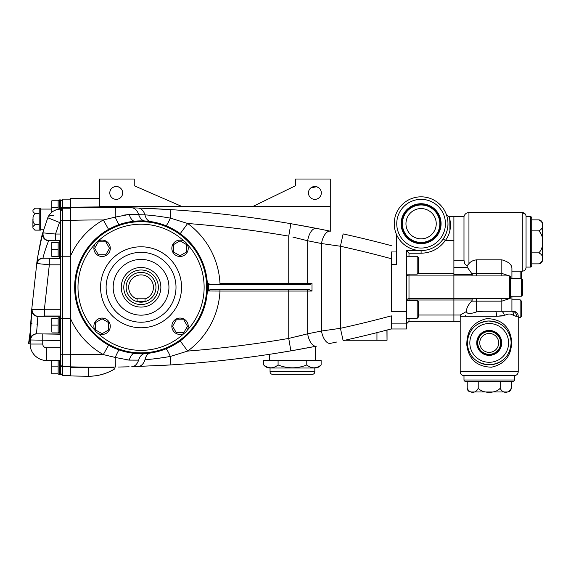 <?xml version="1.0" encoding="UTF-8"?>
<svg xmlns="http://www.w3.org/2000/svg" width="571" height="571" viewBox="0 0 571 571"><rect width="100%" height="100%" fill="white"/><g stroke="black" fill="none" stroke-linecap="round" stroke-linejoin="round"><path stroke-width="0.86" d="M520.131 271.196L520.131 278.341M521.323 271.196L521.323 278.341M439.82 223.704A18.722 18.722 0 0 0 421.098 204.982A18.722 18.722 0 0 0 402.377 223.704A18.722 18.722 0 0 0 421.098 242.418A18.722 18.722 0 0 0 439.82 223.704M441.076 223.704A19.971 19.971 0 0 0 421.098 203.726A19.971 19.971 0 0 0 401.127 223.704A19.971 19.971 0 0 0 421.098 243.674A19.971 19.971 0 0 0 441.076 223.704M440.562 223.704A19.457 19.457 0 0 0 421.098 204.24A19.457 19.457 0 0 0 401.641 223.704A19.457 19.457 0 0 0 421.098 243.16A19.457 19.457 0 0 0 440.562 223.704M436.237 223.704A15.139 15.139 0 0 0 421.098 208.565A15.139 15.139 0 0 0 405.96 223.704A15.139 15.139 0 0 0 421.098 238.842A15.139 15.139 0 0 0 436.237 223.704M471.832 275.921L472.288 274.558L471.667 273.402L501.83 273.402L501.83 259.834C508.261 261.632 511.63 264.387 511.923 268.113L511.923 278.341L511.923 271.196L522.265 271.196L522.265 212.54L468.948 212.54C466.314 212.719 464.666 214.089 463.987 216.637L453.895 216.637L453.895 298.633L408.993 298.633A2.52 2.52 0 0 0 406.581 300.41M396.752 223.704A24.346 24.346 0 0 0 421.098 248.05A24.346 24.346 0 0 0 445.444 223.704A24.346 24.346 0 0 0 421.098 199.358A24.346 24.346 0 0 0 396.752 223.704M449.905 230.655C449.919 219.721 449.655 215.26 449.113 217.265C450.205 219.221 452.789 231.062 445.323 240.491C439.327 248.692 431.255 252.939 421.098 253.231L408.993 253.231L406.466 250.576L421.098 250.569A26.866 26.866 0 0 1 394.233 223.704A26.866 26.866 0 0 1 421.098 196.831A26.866 26.866 0 0 1 447.971 223.704A26.866 26.866 0 0 1 421.098 250.569L421.262 250.569M447.971 223.704C446.308 212.062 446.308 212.062 447.971 223.704L447.971 223.696C448.156 228.457 446.579 233.532 443.246 238.921L445.323 240.491L453.895 240.491M447.942 222.49L447.892 221.712M447.828 220.934L447.628 219.45M447.621 219.4L447.443 218.415M446.8 215.874L446.679 215.467M501.83 259.834L476.607 259.834C473.231 260.24 470.675 261.511 468.948 263.631L466.999 265.858L464.73 263.852L463.987 260.19L453.895 260.19L453.895 216.637L448.885 216.637L446.522 214.996M447.771 220.449L447.685 219.828M447.557 219.028L447.271 217.63M406.466 250.569L406.466 328.982L391.328 328.982L391.328 323.885L406.466 323.885M501.83 275.921L501.83 273.402L509.403 275.921L408.993 275.921A2.52 2.52 0 0 1 406.581 274.144A2.52 2.52 0 0 0 408.993 275.921A2.52 2.52 0 0 1 406.581 274.144A2.52 2.52 0 0 0 408.993 275.921L408.993 299.996A2.52 1.156 0 0 0 407.052 300.41M396.374 234.217L396.374 264.573L391.328 264.573L391.328 311.345L406.466 311.345M391.328 253.638L391.328 251.961L396.374 251.961M391.328 264.573L391.328 258.713A1122.679 1122.679 0 0 0 340.416 246.244L321.494 243.539A12.612 6.21 -78.2 0 1 330.373 231.191L330.274 231.169A1135.291 1135.291 0 0 0 316.391 228.371L330.373 231.191M511.923 296.221L511.923 299.782L520.131 299.782L520.131 317.662L518.232 317.662L518.232 371.792L518.232 316.291A5.046 5.046 0 0 0 513.186 311.245L511.923 311.245L511.923 296.221L511.923 311.245L501.83 311.245L501.83 301.153L509.403 298.633A1.263 1.263 0 0 0 510.66 297.37L510.66 277.185L509.403 275.921A1.263 1.263 0 0 1 510.66 277.185L510.66 297.37L509.403 298.633L453.895 298.633L453.895 321.337L408.993 321.337L406.466 323.857M449.998 230.22L450.419 227.251M450.469 226.309L450.49 225.752M450.462 224.21L450.269 222.062M476.5 391.977L471.011 391.977A3.783 3.783 0 0 1 467.235 388.451A3.783 3.783 0 0 0 471.011 391.977L507.426 391.977A3.783 3.783 0 0 0 511.209 388.194A3.783 3.783 0 0 1 507.426 391.977A3.783 3.783 0 0 0 511.209 388.194L511.209 381.257L465.251 381.257L467.221 381.257L465.251 381.257L467.221 381.257L465.251 381.257L467.221 381.257L467.221 388.194C469.412 393.69 476.057 393.662 478.22 388.194C482.616 393.683 495.835 393.676 500.217 388.194C502.401 393.69 509.047 393.662 511.209 388.194M465.251 381.257A1.263 1.263 0 0 1 463.987 379.993A1.263 1.263 0 0 0 465.251 381.257A1.263 1.263 0 0 1 463.987 379.993L463.987 375.575A3.783 3.783 0 0 1 460.205 371.792L518.232 371.792C518.004 374.091 516.748 375.354 514.45 375.575L463.987 375.575A3.783 3.783 0 0 1 460.205 371.792A3.783 3.783 0 0 0 463.987 375.575L514.45 375.575L514.45 379.993A1.263 1.263 0 0 1 513.186 381.257L478.22 381.257L478.22 388.194M463.987 379.993L514.45 379.993L514.45 375.575C516.748 375.354 518.004 374.091 518.232 371.792C518.004 374.091 516.748 375.354 514.45 375.575M500.217 388.194L500.217 381.257M542.45 254.587L542.45 229.142L542.45 254.587M538.667 219.871L531.729 219.871L531.729 217.901A1.263 1.263 0 0 0 530.466 216.637A1.263 1.263 0 0 1 531.729 217.901L531.729 265.836A1.263 1.263 0 0 1 530.466 267.092L530.466 216.637L526.048 216.323L526.048 267.092L530.466 267.092A1.263 1.263 0 0 0 531.729 265.836L531.729 263.859L531.729 265.836L531.729 263.859L531.729 265.836L531.729 263.859L538.667 263.859C544.163 261.675 544.134 255.03 538.667 252.86C544.156 248.464 544.149 235.252 538.667 230.87C544.163 228.685 544.134 222.04 538.667 219.871A3.783 3.783 0 0 1 542.45 223.661L542.45 260.076A3.783 3.783 0 0 1 538.924 263.852A3.783 3.783 0 0 0 542.45 260.076A3.783 3.783 0 0 1 538.924 263.852M538.667 230.87L531.729 230.87M538.667 252.86L531.729 252.86M467.235 388.451A3.783 3.783 0 0 0 471.011 391.977M511.209 381.257L513.186 381.257M531.729 217.901L531.729 219.871L531.729 217.901A1.263 1.263 0 0 0 530.466 216.637M542.45 223.661L542.45 229.142L542.45 223.661M530.466 267.092A1.263 1.263 0 0 0 531.729 265.836M500.646 342.9A11.427 11.427 0 0 0 489.219 331.473A11.427 11.427 0 0 0 477.791 342.9A11.427 11.427 0 0 0 489.219 354.327A11.427 11.427 0 0 0 500.646 342.9M501.695 342.9A12.476 12.476 0 0 0 489.219 330.423A12.476 12.476 0 0 0 476.742 342.9A12.476 12.476 0 0 0 489.219 355.376A12.476 12.476 0 0 0 501.695 342.9M501.274 342.9A12.055 12.055 0 0 0 489.219 330.845A12.055 12.055 0 0 0 477.163 342.9A12.055 12.055 0 0 0 489.219 354.955A12.055 12.055 0 0 0 501.274 342.9M498.676 342.9A9.464 9.464 0 0 0 489.219 333.443A9.464 9.464 0 0 0 479.754 342.9A9.464 9.464 0 0 0 489.219 352.364A9.464 9.464 0 0 0 498.676 342.9M511.031 340.844C509.025 328.354 501.402 321.744 488.162 321.016C475.272 322.772 468.32 330.067 467.306 342.9L467.406 344.948C469.412 357.446 477.035 364.062 490.275 364.783C503.179 363.02 510.131 355.726 511.124 342.9A21.912 21.912 0 0 1 489.219 364.812A21.912 21.912 0 0 1 467.306 342.9A21.912 21.912 0 0 1 489.219 320.988A21.912 21.912 0 0 1 511.124 342.9L511.031 340.844L511.595 340.609C511.916 355.141 505.228 364.012 491.524 367.203C476.992 366.718 468.762 359.373 466.835 345.184C466.521 330.666 473.209 321.801 486.906 318.597C501.445 319.082 509.675 326.419 511.595 340.609M466.999 265.858L467.421 267.456L471.667 273.402M513.522 315.556A5.046 4.011 121.4 0 0 511.923 311.245A5.046 4.782 90 0 1 516.705 316.291L513.522 315.556C511.159 313.579 508.147 313.536 504.486 315.442L496.599 316.291L502.651 315.906M473.659 360.537L474.779 361.629M470.839 302.016L471.667 301.153C468.463 304.507 466.743 307.619 466.514 310.474L466.514 311.773C467.107 314.021 470.468 314.05 476.607 311.866L483.123 311.245L495.314 311.245A5.046 1.285 90 0 1 496.599 316.291L460.205 316.291L460.205 371.792M515.363 316.17L516.362 316.284M504.486 315.442A5.046 2.505 67.6 0 0 501.83 311.245L495.314 311.245M501.83 298.633L501.83 301.153L471.667 301.153L472.288 299.996L453.895 299.996L453.895 321.337L460.205 321.337M460.205 316.291L460.39 314.949L466.514 311.466M465.665 315.428L466.007 316.291M468.948 263.631L468.948 212.54C466.314 212.719 464.666 214.089 463.987 216.637L463.987 260.19M408.993 300.41L408.993 299.996L453.895 299.996L453.895 275.921M526.048 241.868L526.048 267.092M471.832 298.633L472.288 299.996L471.832 298.633M93.88 248.299A8.201 8.201 0 0 0 102.081 256.5A8.201 8.201 0 0 0 110.282 248.299A8.201 8.201 0 0 0 102.081 240.098A8.201 8.201 0 0 0 93.88 248.299M171.842 248.299A8.201 8.201 0 0 0 180.043 256.5A8.201 8.201 0 0 0 188.237 248.299A8.201 8.201 0 0 0 180.043 240.098A8.201 8.201 0 0 0 171.842 248.299M171.842 326.255A8.201 8.201 0 0 0 180.043 334.456A8.201 8.201 0 0 0 188.237 326.255A8.201 8.201 0 0 0 180.043 318.061A8.201 8.201 0 0 0 171.842 326.255M93.88 326.255A8.201 8.201 0 0 0 102.081 334.456A8.201 8.201 0 0 0 110.282 326.255A8.201 8.201 0 0 0 102.081 318.061A8.201 8.201 0 0 0 93.88 326.255M120.196 187.852C117.562 186.103 114.914 186.103 112.266 187.852C114.899 186.103 117.54 186.103 120.196 187.852L118.34 186.838M316.512 186.696L318.846 187.852L317.155 186.903M316.634 186.731L310.917 187.852M270.047 368.01L270.047 371.792A2.52 2.52 0 0 0 272.567 374.319L312.301 374.319A2.52 2.52 0 0 0 314.821 371.792L314.821 368.01L270.047 368.01A8.087 8.087 0 0 1 263.738 364.983L263.738 360.444L321.13 360.444L321.13 364.983C316.334 368.745 311.552 368.745 306.784 364.983C297.22 368.745 287.656 368.745 278.084 364.983C273.295 368.745 268.513 368.745 263.738 364.983L264.102 365.397M314.821 368.01A8.087 8.087 0 0 0 321.13 364.983M315.392 360.444L315.392 346.376L308.954 347.611M304.75 348.389L301.481 348.988M299.725 349.309L297.755 349.659M297.27 349.745L292.937 350.501M291.717 350.715L276.107 353.292M269.476 360.444L269.476 354.32M32.904 219.157L32.904 228.107L32.904 219.157M34.61 230.013L35.373 230.134C32.069 228.3 32.069 226.473 35.373 224.646C33.496 223.489 32.74 221.655 33.082 219.157C32.74 216.659 33.503 214.832 35.373 213.675L39.213 213.675L39.213 208.187L40.477 208.187L40.477 230.134L39.213 230.134L39.213 213.675M206.652 287.277A65.594 65.594 0 0 1 141.058 352.871A65.594 65.594 0 0 1 75.465 287.277A65.594 65.594 0 0 1 141.058 221.684A65.594 65.594 0 0 1 206.652 287.277A65.594 65.594 0 0 0 141.058 221.684A65.594 65.594 0 0 0 75.465 287.277M59.398 256.75L58.135 256.75L58.135 242.118L59.398 242.118M58.135 209.3L58.135 200.4L59.398 200.4M59.398 332.436L58.135 332.436L58.135 317.804L59.398 317.804M58.135 374.162L59.398 374.162L58.135 374.162L58.135 360.444M60.654 332.907L59.398 332.907L59.398 317.34L60.654 317.34M60.654 257.221L59.398 257.221L59.398 241.654L60.654 241.654M59.398 209.129L59.398 199.929L60.654 199.929L60.654 209.072C54.359 209.528 50.07 212.426 47.786 217.765L47.229 219.171M59.398 374.626L60.654 374.626L59.398 374.626L59.398 360.444M60.654 374.626L60.654 211.591A2.02 1.749 180 0 1 62.674 209.843L62.674 220.327L70.419 220.327L70.419 256.229A77.164 77.164 0 0 1 103.315 219.978L115.221 217.108L103.315 219.978A1122.679 1122.679 0 0 0 70.419 220.327L70.419 207.237L99.433 206.895L70.419 207.237L70.419 198.644L99.433 198.644M30.127 343.935L28.55 343.599L30.399 330.423L30.648 325.02M137.09 298.997L137.09 298.219L145.034 298.219L145.034 298.997A12.376 12.376 0 0 0 141.058 274.901A12.376 12.376 0 0 0 137.09 298.997L137.09 301.638A14.896 14.896 0 0 1 141.058 272.381A14.896 14.896 0 0 1 145.034 301.638A14.896 14.896 0 0 1 137.09 301.638L145.034 301.638L141.058 302.18L137.09 301.638M123.779 287.277A17.28 17.28 0 0 0 141.058 304.557A17.28 17.28 0 0 0 158.345 287.277A17.28 17.28 0 0 0 141.058 269.997A17.28 17.28 0 0 0 123.779 287.277M160.865 287.277A19.807 19.807 0 0 1 141.058 307.084A19.807 19.807 0 0 1 121.259 287.277A19.807 19.807 0 0 1 141.058 267.471A19.807 19.807 0 0 1 160.865 287.277M176.004 287.277A34.945 34.945 0 0 1 141.058 322.222A34.945 34.945 0 0 1 106.113 287.277A34.945 34.945 0 0 1 141.058 252.332A34.945 34.945 0 0 1 176.004 287.277M181.549 287.277A40.491 40.491 0 0 1 141.058 327.768A40.491 40.491 0 0 1 100.567 287.277A40.491 40.491 0 0 1 141.058 246.786A40.491 40.491 0 0 1 181.549 287.277M113.186 287.277A27.879 27.879 0 0 1 141.058 259.398A27.879 27.879 0 0 1 168.937 287.277A27.879 27.879 0 0 1 141.058 315.156A27.879 27.879 0 0 1 113.186 287.277M182.07 206.574L134.249 185.753L134.249 179.023L99.433 179.023L99.433 207.352L62.674 207.716L62.674 199.143L70.419 199.143M114.364 369.066L114.4 369.116A49.027 49.027 0 0 1 88.733 376.239A1144.37 1144.37 0 0 1 88.455 376.232A1144.37 1144.37 0 0 1 70.419 375.925L70.419 354.227A1122.679 1122.679 0 0 0 103.315 354.577L115.221 357.453L103.315 354.577A77.164 77.164 0 0 1 70.419 318.332L70.419 256.229L62.674 256.229L62.674 318.332L70.419 318.332L70.419 354.227L62.674 354.227L62.674 366.339L70.419 366.339M93.851 367.189L88.327 367.153L88.455 376.232A49.563 49.563 0 0 0 114.486 368.994L113.393 367.274L88.319 367.631A1135.769 1135.769 0 0 1 70.419 367.324L70.419 366.846L62.674 366.846L62.674 375.418L70.419 375.418L62.674 375.418L60.654 373.405L62.674 375.418M108.583 345.184A66.386 66.386 0 0 0 207.451 287.277A66.386 66.386 0 0 0 108.583 229.378A66.386 66.386 0 0 0 108.583 345.184L103.315 354.577M118.982 224.667A12.612 1.199 67.7 0 1 115.221 217.108L129.217 214.446L144.977 214.86C152.471 215.374 160.929 216.466 170.344 218.115A12.612 1.363 -68 0 1 165.89 225.709L150.501 221.562L145.091 221.013L134.799 221.184A12.612 5.446 -95.4 0 1 129.217 214.446L123.05 215.231M306.563 240.47L307.669 240.755L307.669 283.494L311.994 283.494L311.994 291.06L309.468 289.804L209.793 289.804L208.401 290.996L219.971 291.06L208.401 290.996A67.442 67.442 0 0 0 208.401 283.559L209.036 283.551M153.471 365.89L170.886 364.919L170.344 356.44L187.659 351.079A1122.679 1122.679 0 0 0 288.748 338.425L288.748 291.06L219.971 291.06A79.005 79.005 0 0 1 187.659 351.079L180.215 340.887M312.544 186.924L315.47 186.51L312.615 186.895M321.316 192.919A6.431 6.431 0 0 0 314.878 186.489A6.431 6.431 0 0 0 308.447 192.919A6.431 6.431 0 0 0 314.878 199.35A6.431 6.431 0 0 0 321.316 192.919M316.991 186.838L318.846 187.852M122.665 192.919A6.431 6.431 0 0 0 116.227 186.489A6.431 6.431 0 0 0 109.796 192.919A6.431 6.431 0 0 0 116.227 199.35A6.431 6.431 0 0 0 122.665 192.919M113.022 187.345L113.886 186.924M113.957 186.895L117.862 186.696M386.917 330.074L387.038 340.259L387.038 330.038L387.038 340.259L344.813 340.259M306.784 364.983L306.784 360.444M278.084 364.983L278.084 360.444M384.183 330.787L385.646 330.402M376.953 332.636C389.914 329.31 389.914 329.31 376.953 332.636L376.953 340.259M386.788 330.102L386.167 330.266L386.788 330.102M383.905 330.859L382.877 331.123L383.905 330.859M89.711 367.167L92.623 367.182M103.558 367.196L106.006 367.182M110.446 367.146L112.601 367.117M95.086 367.196L97.841 367.203M97.984 367.203L99.989 367.203M100.082 367.203L103.744 367.189M110.417 367.146L112.102 367.124M129.132 366.803L118.547 367.032M122.158 366.967L124.05 366.925M290.875 350.858A1135.291 1135.291 0 0 1 170.886 364.919A1135.291 1135.291 0 0 0 290.875 350.858L288.748 338.425L307.669 333.799A12.612 6.217 79 0 0 316.391 346.183L291.453 350.758M297.477 349.709L304.257 348.481M336.926 341.979L331.194 343.192M170.886 364.919L131.758 366.725A12.612 8.108 88.3 0 0 138.625 360.13L129.217 360.108L115.221 357.453L115.356 367.082A1135.291 1135.291 0 0 1 70.419 366.846A1135.291 1135.291 0 0 0 115.356 367.082M94.957 367.196L108.276 367.16M94.943 367.196L97.976 367.203M98.141 367.203L104.193 367.189M279.754 352.714L283.523 352.1M285.843 351.715L288.833 351.208M297.698 349.666L301.003 349.074M303.629 348.595L304.671 348.41M305.92 348.174L307.719 347.839M310.481 347.318L315.392 346.376M391.328 251.961L391.328 258.713M391.328 315.849L391.328 328.903A1135.291 1135.291 0 0 1 343.128 340.63L340.416 328.311A1122.679 1122.679 0 0 0 391.328 315.849M35.373 213.675C32.069 211.841 32.069 210.014 35.373 208.187L39.213 208.187M32.904 228.107L35.373 230.134L39.213 230.134M35.373 224.646L39.213 224.646M50.269 213.74L49.334 214.924M50.127 213.911L51.504 212.519M60.654 318.332L62.674 318.332L62.674 354.227L60.654 354.227L60.654 360.444L46.529 360.444A16.402 16.402 0 0 1 30.127 344.042C30.013 348.174 31.612 352.043 34.931 355.64C38.528 358.959 42.397 360.558 46.529 360.444C42.397 360.558 38.535 358.959 34.931 355.64C31.612 352.043 30.013 348.174 30.127 344.042L31.698 309.675L36.772 263.502C36.701 261.275 41.597 235.031 42.739 232.84L47.786 217.765A13.875 13.875 0 0 1 60.654 209.072L60.654 210.235A2.02 2.02 0 0 1 62.674 208.215L70.419 208.215M30.805 322.13L30.663 324.721L30.805 322.13A1.513 1.513 0 0 0 32.005 323.7A1.513 1.513 0 0 1 30.805 322.13L31.426 313.044M30.613 325.656L30.663 324.721M32.383 309.489L31.698 309.675L31.641 310.36M31.548 311.488L31.426 313.015M30.791 322.415L30.72 323.6M30.698 324.057L30.67 324.549M35.316 275.015L35.152 276.4M60.654 240.334L55.515 240.334L55.515 234.039L59.484 222.476L55.515 234.039L42.739 232.84L37.9 255.879M37.258 260.055L36.858 262.867M60.654 364.855L60.654 364.319A2.02 2.02 0 0 0 62.674 366.339L62.674 366.846L60.654 366.846M60.654 264.83L49.32 264.83L36.772 263.502A6.31 6.217 7.8 0 1 43.018 258.142L60.654 258.535M60.654 316.305L38.207 316.305A6.31 6.081 77.2 0 1 32.126 309.503L44.352 309.725L44.352 316.02L37.979 316.413L36.465 333.828L60.654 334.221M60.654 340.516L30.156 339.966A6.31 6.217 0.7 0 1 36.465 333.828M60.654 207.716L62.674 207.716L60.654 209.072L62.303 208.215A2.02 2.02 0 0 0 60.654 209.072A13.875 13.875 0 0 0 47.786 217.765L59.484 222.476A1.263 1.263 0 0 1 60.654 221.684M62.674 207.987L62.31 208.215A2.02 2.02 0 0 0 60.654 209.072M70.419 207.887L70.419 207.237M70.419 318.332L70.419 287.277M167.039 217.544L170.344 218.115L170.886 209.636A1135.291 1135.291 0 0 0 138.089 208.03L170.886 209.636A1135.291 1135.291 0 0 1 290.875 223.696L316.391 228.371A12.612 6.217 -79 0 0 307.669 240.755L292.859 237.086M115.221 217.108L115.356 207.473A1135.291 1135.291 0 0 0 70.419 207.716A1135.291 1135.291 0 0 1 115.356 207.473L131.758 207.83A1135.291 1135.291 0 0 0 120.545 207.559M134.485 214.318L138.625 214.432A12.612 8.108 -88.3 0 0 131.758 207.83L138.089 208.03A12.612 8.108 -88 0 1 144.977 214.86A12.612 7.616 -81.8 0 0 150.501 221.562M310.431 227.229L303.358 225.909M297.855 224.917L297.484 224.846M99.433 206.574L330.274 206.574L330.274 179.023L295.464 179.023L295.464 185.753L252.675 206.574M294.422 237.457L296.014 237.836M303.265 334.927L297.598 336.34M170.344 218.115L187.659 223.482L180.215 233.667M125.955 359.801L129.217 360.108A12.612 5.446 -84.6 0 1 134.799 353.37L140.159 353.663M129.217 360.108L138.625 360.13A12.612 7.965 -93.5 0 1 145.091 353.542L150.501 352.992A12.612 7.616 -98.2 0 0 144.977 359.701L150.637 359.209M161.607 350.408L159.116 351.165M154.213 352.35L150.537 352.985M331.751 244.988L332.672 245.123M331.722 329.574L330.966 329.681M311.994 291.06L307.669 291.06L307.669 333.799L321.494 331.016L340.416 328.311L340.416 246.244L343.128 233.924A1135.291 1135.291 0 0 1 391.328 245.651A1135.291 1135.291 0 0 0 343.128 233.924M132.037 214.339L129.374 214.439M156.854 216.045L150.994 215.388M288.748 236.13A1122.679 1122.679 0 0 0 187.659 223.482A79.005 79.005 0 0 1 219.971 283.494L288.748 283.494L288.748 236.13L290.875 223.696A1135.291 1135.291 0 0 0 170.886 209.636M165.89 348.852A12.612 1.363 68 0 1 170.344 356.44C160.943 358.088 152.493 359.18 144.977 359.701A12.612 8.108 88 0 1 138.089 366.525M307.669 240.755L321.494 243.539L321.494 331.016A12.612 6.21 78.2 0 0 330.373 343.364M156.954 358.495L166.996 357.025M108.583 229.378L103.315 219.978M118.982 349.887A12.612 1.199 -67.7 0 0 115.221 357.453M311.994 283.494L309.468 284.758L209.793 284.758L208.401 283.559M330.274 206.574L330.274 231.169M134.249 185.753L134.249 179.023M295.464 179.023L295.464 185.753M145.034 298.997L145.034 301.638M60.654 258.249L43.203 258.249A6.31 6.095 -76.7 0 0 37.158 263.716L37.401 263.759M48.242 264.758L48.663 264.787M28.943 343.678L30.277 334.021M55.515 240.334L48.828 240.726C47.743 241.904 42.982 256.764 43.018 258.142M36.994 324.756L37.079 323.8M37.265 322.073L37.857 317.283M45.923 247.921L46.672 245.837M46.986 245.016L47.893 242.796M48.342 241.776L48.635 241.14M60.654 309.725L44.352 309.725L49.32 264.83L49.32 258.535M42.739 232.84A6.31 6.21 15.4 0 0 48.828 240.726M43.21 232.697A6.31 6.045 78.1 0 0 49.092 240.619L60.654 240.619M30.57 340.159A6.31 6.088 -76.9 0 1 36.665 333.935L60.654 333.935M31.698 309.675A6.31 6.217 4.8 0 0 37.979 316.413M53.638 215.517A6.31 4.44 -158.1 0 0 47.786 217.765M58.135 366.846L51.825 366.846L51.825 373.784L58.135 373.784M51.825 366.846L51.825 360.444M51.825 212.241L51.825 200.778L58.135 200.778M51.825 207.716L58.135 207.716M58.135 256.372L51.825 256.372L51.825 242.497L58.135 242.497M51.825 249.434L58.135 249.434M58.135 332.058L51.825 332.058L51.825 318.183L58.135 318.183M51.825 325.12L58.135 325.12M95.628 329.988L102.081 333.714L108.54 329.988L108.54 322.529L102.081 318.804L95.628 322.529L95.628 329.988M183.769 332.715L187.495 326.255L183.769 319.803L176.311 319.803L172.585 326.255L176.311 332.715L183.769 332.715M186.496 244.574L180.043 240.841L173.584 244.574L173.584 252.025L180.043 255.751L186.496 252.025L186.496 244.574M98.355 241.84L94.629 248.299L98.355 254.752L105.806 254.752L109.539 248.299L105.806 241.84L98.355 241.84M417.194 300.41L418.386 301.602L418.386 317.098L417.194 318.29L417.194 300.41L406.466 300.41M417.194 256.265L418.386 257.457L418.386 272.952L417.194 274.144L417.194 256.265L406.466 256.265M521.387 296.221L522.579 295.029L522.579 279.533L521.387 278.341L521.387 296.221L510.66 296.221M521.323 300.974L520.131 299.782L521.323 300.974L521.323 316.47L520.131 317.662L521.323 316.47M408.993 253.231L408.993 256.265M417.794 273.538L453.895 273.538M408.993 318.29L408.993 321.337M408.993 274.144L408.993 275.921A2.52 2.52 0 0 1 406.581 274.144M421.098 253.231L421.098 250.569M466.835 345.184L467.406 344.948M469.833 342.9A19.385 19.385 0 0 0 489.219 362.285A19.385 19.385 0 0 0 508.604 342.9A19.385 19.385 0 0 0 489.219 323.514A19.385 19.385 0 0 0 469.833 342.9M510.66 297.37A1.263 1.263 0 0 1 509.403 298.633L509.403 275.921M467.421 267.456L453.895 267.456M518.232 316.291L516.705 316.291M476.607 311.866L476.607 298.633M476.607 275.921L476.607 259.834M453.895 274.558L472.288 274.558M467.306 342.9A21.912 21.912 0 0 1 489.219 320.988A21.912 21.912 0 0 1 511.124 342.9M270.047 371.792L314.821 371.792M187.16 330.324A63.074 63.074 0 0 0 187.16 244.238M98.019 333.378A63.074 63.074 0 0 0 184.105 333.378M94.957 244.238A63.074 63.074 0 0 0 94.957 330.324M184.105 241.176A63.074 63.074 0 0 0 98.019 241.176M391.328 328.903A1135.291 1135.291 0 0 1 343.128 340.63M55.515 234.039L60.654 234.039M42.761 334.221L42.746 344.042A3.783 3.783 0 0 0 46.529 347.825L60.654 347.825M46.529 347.825L46.529 360.444A16.402 16.402 0 0 1 30.127 344.042L42.746 344.042M288.748 284.758L288.748 283.494L307.669 283.494A1.263 0.628 -90 0 1 307.034 284.758M307.034 289.804A1.263 0.628 90 0 1 307.669 291.06L288.748 291.06L288.748 289.804M138.625 214.432A12.612 7.965 -86.5 0 0 145.091 221.013M60.654 220.327L62.674 220.327L62.674 256.229L60.654 256.229M60.654 210.235A2.02 2.02 0 0 1 62.674 208.215L62.674 209.843M62.674 209.072A2.02 1.877 180 0 0 60.654 210.942L60.654 210.942M60.654 316.02L44.352 316.02M219.971 283.494L219.971 284.758M219.971 291.06L219.971 289.804M460.362 315.028L418.386 315.028M448.885 216.637L446.501 214.946M522.265 212.54L525.548 214.432L522.265 212.54C524.563 212.762 525.827 214.025 526.048 216.323M522.265 271.196C524.563 270.968 525.827 269.712 526.048 267.414C525.827 269.712 524.563 270.968 522.265 271.196C524.563 270.968 525.827 269.712 526.048 267.414M468.948 212.54C466.314 212.719 464.666 214.089 463.987 216.637M40.477 229.249L43.774 229.249M62.674 199.143L60.654 201.163L62.674 199.143M40.477 209.072L51.825 209.072M32.904 210.214L35.373 208.187M406.466 318.29L417.194 318.29M406.466 274.144L417.194 274.144M510.66 278.341L521.387 278.341"/></g></svg>
